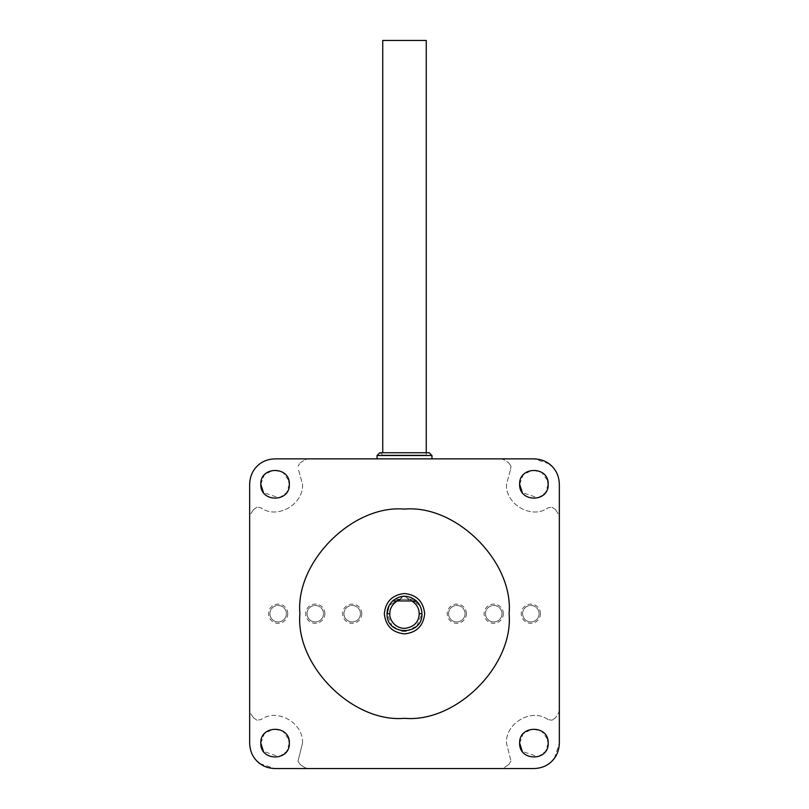 <?xml version="1.0" encoding="UTF-8"?>
<svg xmlns="http://www.w3.org/2000/svg" width="809" height="809" viewBox="0 0 809 809"><rect width="100%" height="100%" fill="white"/><g stroke="black" fill="none" stroke-linecap="round" stroke-linejoin="round"><path stroke-width="0.61" stroke-dasharray="4.04 3.03" d="M426.262 40.45L382.738 40.45M380.028 452.767L382.738 455.073L404.5 455.073L382.738 455.073L382.738 452.767L426.262 452.767L426.262 455.073L404.5 455.073L426.262 455.073L428.972 452.767M448.56 613.707A8.232 8.232 0 0 1 456.802 605.466A8.232 8.232 0 0 1 465.033 613.707A8.232 8.232 0 0 1 456.802 621.939A8.232 8.232 0 0 1 448.56 613.707A8.232 8.232 0 0 1 456.802 605.466A8.232 8.232 0 0 1 465.033 613.707A8.232 8.232 0 0 1 456.802 621.939A8.232 8.232 0 0 1 448.56 613.707A8.232 8.232 0 0 0 456.802 621.939A8.232 8.232 0 0 0 465.033 613.707M485.491 613.707A8.232 8.232 0 0 1 493.733 605.466A8.232 8.232 0 0 1 501.964 613.707A8.232 8.232 0 0 1 493.733 621.939A8.232 8.232 0 0 1 485.491 613.707A8.232 8.232 0 0 1 493.733 605.466A8.232 8.232 0 0 1 501.964 613.707A8.232 8.232 0 0 1 493.733 621.939A8.232 8.232 0 0 1 485.491 613.707A8.232 8.232 0 0 0 493.733 621.939A8.232 8.232 0 0 0 501.964 613.707M307.036 613.707A8.232 8.232 0 0 1 315.267 605.466A8.232 8.232 0 0 1 323.509 613.707A8.232 8.232 0 0 1 315.267 621.939A8.232 8.232 0 0 1 307.036 613.707A8.232 8.232 0 0 1 315.267 605.466A8.232 8.232 0 0 1 323.509 613.707A8.232 8.232 0 0 1 315.267 621.939A8.232 8.232 0 0 1 307.036 613.707A8.232 8.232 0 0 0 315.267 621.939A8.232 8.232 0 0 0 323.509 613.707M269.913 613.707A8.232 8.232 0 0 1 278.154 605.466A8.232 8.232 0 0 1 286.386 613.707A8.232 8.232 0 0 1 278.154 621.939A8.232 8.232 0 0 1 269.913 613.707A8.232 8.232 0 0 1 278.154 605.466A8.232 8.232 0 0 1 286.386 613.707A8.232 8.232 0 0 1 278.154 621.939A8.232 8.232 0 0 1 269.913 613.707A8.232 8.232 0 0 0 278.154 621.939A8.232 8.232 0 0 0 286.386 613.707M343.967 613.707A8.232 8.232 0 0 1 352.198 605.466A8.232 8.232 0 0 1 360.44 613.707A8.232 8.232 0 0 1 352.198 621.939A8.232 8.232 0 0 1 343.967 613.707A8.232 8.232 0 0 1 352.198 605.466A8.232 8.232 0 0 1 360.44 613.707A8.232 8.232 0 0 1 352.198 621.939A8.232 8.232 0 0 1 343.967 613.707A8.232 8.232 0 0 0 352.198 621.939A8.232 8.232 0 0 0 360.44 613.707M522.614 613.707A8.232 8.232 0 0 1 530.846 605.466A8.232 8.232 0 0 1 539.087 613.707A8.232 8.232 0 0 1 530.846 621.939A8.232 8.232 0 0 1 522.614 613.707A8.232 8.232 0 0 1 530.846 605.466A8.232 8.232 0 0 1 539.087 613.707A8.232 8.232 0 0 1 530.846 621.939A8.232 8.232 0 0 1 522.614 613.707A8.232 8.232 0 0 0 530.846 621.939A8.232 8.232 0 0 0 539.087 613.707M420.478 606.73L421.934 613.707C421.944 608.014 419.396 603.211 414.299 599.287L394.701 599.287C389.604 603.211 387.056 608.014 387.066 613.707L392.082 625.913M401.648 599.287C392.496 601.421 389.534 609.47 389.817 613.707C389.958 619.34 392.547 626.965 404.5 628.391C415.25 628.118 419.77 618.258 419.183 613.707C418.566 608.166 417.778 602.675 407.332 599.287M424.674 613.707C423.39 625.873 416.665 632.598 404.5 633.882C392.335 632.598 385.61 625.873 384.326 613.707C385.61 625.873 392.335 632.598 404.5 633.882C416.665 632.598 423.39 625.873 424.674 613.707C423.39 601.542 416.665 594.817 404.5 593.523C392.335 594.817 385.61 601.542 384.326 613.707C385.61 625.873 392.335 632.598 404.5 633.882C416.665 632.598 423.39 625.873 424.674 613.707C423.39 601.542 416.665 594.817 404.5 593.523C392.335 594.817 385.61 601.542 384.326 613.707M549.169 463.86L534.082 458.865L274.918 458.865C267.506 459.168 261.55 461.636 257.05 466.257C252.438 470.757 249.971 476.713 249.657 484.116L249.657 743.289C249.971 750.701 252.438 756.658 257.05 761.148M431.955 458.865L377.045 458.865L431.955 458.865M554.347 758.377L559.343 743.289L559.343 484.116C559.029 476.713 556.562 470.757 551.95 466.257M259.831 763.554L274.918 768.55L534.082 768.55C541.494 768.237 547.45 765.769 551.95 761.148M548.199 743.127L545.539 751.409L538.116 756.769L522.311 751.409M519.641 743.127L523.12 733.814L532.089 728.97L541.595 731.093L547.703 739.416M548.199 484.288L545.539 492.57L538.116 497.929L522.311 492.57M519.641 484.288L523.12 474.974L532.089 470.12L541.595 472.244L547.703 480.576M289.359 743.127L286.689 751.409L279.267 756.769L263.461 751.409M260.801 743.127L264.28 733.814L273.24 728.97L282.745 731.093L288.864 739.416M289.359 484.288L286.689 492.57L279.267 497.929L263.461 492.57M260.801 484.288L264.28 474.974L273.24 470.12L282.745 472.244L288.864 480.576M416.817 626.014L421.934 613.707C422.874 636.177 386.126 636.177 387.066 613.707C386.126 636.177 422.874 636.177 421.934 613.707L420.417 606.588M389.068 605.597L403.469 596.304L418.718 603.635M307.885 458.865L304.902 459.745L307.885 458.865M300.23 462.859L304.902 459.745L300.23 462.859L297.995 466.217L300.23 462.859M298.642 470.201L302.536 484.288C303.638 504.3 277.275 519.742 260.994 507.85L257.009 507.192L260.994 507.85C277.275 519.742 303.638 504.3 302.536 484.288L298.642 470.201M253.662 509.437L257.009 507.192L253.662 509.437L250.537 514.109L253.662 509.437M249.88 515.535L249.657 517.093L249.88 515.535M302.536 743.127C303.638 723.104 277.275 707.663 260.994 719.565L257.009 720.212L260.994 719.565C277.275 707.663 303.638 723.104 302.536 743.127L297.995 761.198L300.23 764.545L304.902 767.67L307.885 768.55L304.902 767.67L300.23 764.545L297.995 761.198L302.536 743.127M253.662 717.967L257.009 720.212L253.662 717.967L250.537 713.305L253.662 717.967M249.88 711.88L249.657 710.322L249.88 711.88M501.115 458.865L504.098 459.745L508.77 462.859L504.098 459.745L501.115 458.865M511.005 466.217L508.77 462.859L511.005 466.217L510.358 470.201L511.005 466.217M510.358 470.201L506.464 484.288C505.362 504.3 531.725 519.742 548.006 507.85L551.991 507.192L548.006 507.85C531.725 519.742 505.362 504.3 506.464 484.288L510.358 470.201M555.338 509.437L551.991 507.192L555.338 509.437L558.463 514.109L555.338 509.437M559.12 515.535L559.343 517.093L559.12 515.535M559.343 710.322L558.463 713.305L555.338 717.967L558.463 713.305L559.343 710.322M551.991 720.212L555.338 717.967L551.991 720.212L548.006 719.565L551.991 720.212M548.006 719.565C531.725 707.663 505.362 723.104 506.464 743.127L511.005 761.198L506.464 743.127C505.362 723.104 531.725 707.663 548.006 719.565M508.77 764.545L511.005 761.198L508.77 764.545L504.098 767.67L508.77 764.545M502.672 768.328L501.115 768.55L502.672 768.328M379.795 452.767L429.205 452.767M416.362 600.945L392.638 600.945M392.183 626.014L401.972 630.959M404.5 631.141L405.218 631.121M406.078 631.071L416.645 626.176M419.851 605.435L404.571 596.273L389.23 605.294M388.3 607.276L387.066 613.707L389.817 613.707M414.299 599.287C407.766 595.222 401.234 595.222 394.701 599.287L414.299 599.287M466.409 613.707A9.607 9.607 0 0 0 456.802 604.101A9.607 9.607 0 0 0 447.195 613.707A9.607 9.607 0 0 0 456.802 623.314A9.607 9.607 0 0 0 466.409 613.707M503.34 613.707A9.607 9.607 0 0 0 493.733 604.101A9.607 9.607 0 0 0 484.116 613.707A9.607 9.607 0 0 0 493.733 623.314A9.607 9.607 0 0 0 503.34 613.707M324.884 613.707A9.607 9.607 0 0 0 315.267 604.101A9.607 9.607 0 0 0 305.66 613.707A9.607 9.607 0 0 0 315.267 623.314A9.607 9.607 0 0 0 324.884 613.707M287.761 613.707A9.607 9.607 0 0 0 278.154 604.101A9.607 9.607 0 0 0 268.548 613.707A9.607 9.607 0 0 0 278.154 623.314A9.607 9.607 0 0 0 287.761 613.707M361.805 613.707A9.607 9.607 0 0 0 352.198 604.101A9.607 9.607 0 0 0 342.591 613.707A9.607 9.607 0 0 0 352.198 623.314A9.607 9.607 0 0 0 361.805 613.707M540.452 613.707A9.607 9.607 0 0 0 530.846 604.101A9.607 9.607 0 0 0 521.239 613.707A9.607 9.607 0 0 0 530.846 623.314A9.607 9.607 0 0 0 540.452 613.707M421.934 613.707L419.183 613.707M377.045 455.507L431.955 455.507"/><path stroke-width="1.21" d="M404.5 40.45L426.262 40.45L426.262 452.767L428.972 452.767L380.028 452.767L382.738 452.767L382.738 40.45L404.5 40.45M299.896 613.707C295.234 561.952 352.734 504.432 404.5 509.104C456.266 504.432 513.766 561.952 509.104 613.707C513.766 561.952 456.266 504.432 404.5 509.104C352.734 504.432 295.234 561.952 299.896 613.707C295.234 665.463 352.734 722.973 404.5 718.311C456.266 722.973 513.766 665.463 509.104 613.707C513.766 665.463 456.266 722.973 404.5 718.311C352.734 722.973 295.234 665.463 299.896 613.707M424.674 613.707C423.39 625.873 416.665 632.598 404.5 633.882C392.335 632.598 385.61 625.873 384.326 613.707C385.61 601.542 392.335 594.817 404.5 593.523C416.665 594.817 423.39 601.542 424.674 613.707C423.39 601.542 416.665 594.817 404.5 593.523C392.335 594.817 385.61 601.542 384.326 613.707M534.082 458.865L274.918 458.865C267.506 459.168 261.55 461.636 257.05 466.257C252.438 470.757 249.971 476.713 249.657 484.116L249.657 743.289C249.971 750.701 252.438 756.658 257.05 761.148C261.55 765.769 267.506 768.237 274.918 768.55L534.082 768.55C541.494 768.237 547.45 765.769 551.95 761.148C556.562 756.658 559.029 750.701 559.343 743.289L559.343 484.116C559.029 476.713 556.562 470.757 551.95 466.257C547.45 461.636 541.494 459.168 534.082 458.865M519.641 743.127C518.872 724.722 548.967 724.722 548.199 743.127C548.967 761.532 518.872 761.532 519.641 743.127L522.311 751.409M519.641 484.288C518.872 465.883 548.967 465.883 548.199 484.288C548.967 502.692 518.872 502.692 519.641 484.288L522.311 492.57M260.801 743.127C260.033 724.722 290.128 724.722 289.359 743.127C290.128 761.532 260.033 761.532 260.801 743.127L263.461 751.409M260.801 484.288C260.033 465.883 290.128 465.883 289.359 484.288C290.128 502.692 260.033 502.692 260.801 484.288L263.461 492.57M551.95 466.257L549.169 463.86M551.95 761.148L554.347 758.377M257.05 761.148L259.831 763.554M547.703 739.416L548.199 743.127M547.703 480.576L548.199 484.288M288.864 739.416L289.359 743.127M288.864 480.576L289.359 484.288M416.362 600.945L411.761 600.935C416.686 604.181 419.163 608.439 419.183 613.707C419.042 619.34 416.453 626.965 404.5 628.391C393.75 628.118 389.23 618.258 389.817 613.707L387.066 613.707C387.015 609.005 388.876 604.758 392.638 600.945C400.546 594.666 408.454 594.666 416.362 600.945C419.992 604.414 421.843 608.671 421.934 613.707C422.874 636.177 386.126 636.177 387.066 613.707L389.068 605.597M418.718 603.635L420.478 606.73M377.045 458.865L377.045 455.507L379.795 452.767L429.205 452.767L431.955 455.507L431.955 458.865M392.638 600.945L411.761 600.935M389.817 613.707C389.837 608.439 392.314 604.181 397.239 600.935M401.972 630.959L404.5 631.141M405.218 631.121L406.078 631.071M420.417 606.588L419.851 605.435M389.23 605.294L388.3 607.276M431.955 455.507L377.045 455.507M419.183 613.707L421.934 613.707"/></g></svg>
